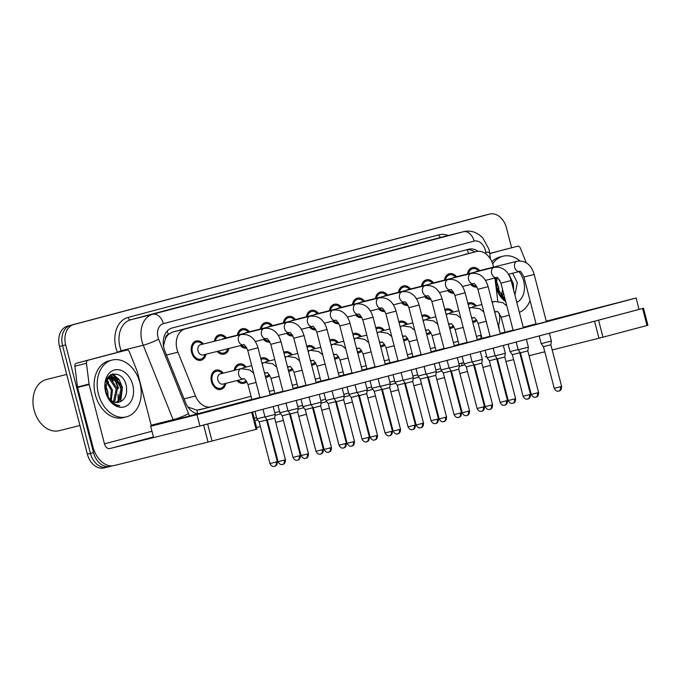 <?xml version="1.0" encoding="UTF-8"?>
<svg xmlns="http://www.w3.org/2000/svg" width="682" height="682" viewBox="0 0 682 682"><rect width="100%" height="100%" fill="white"/><g stroke="black" fill="none" stroke-linecap="round" stroke-linejoin="round"><path stroke-width="1.02" d="M453.931 326.542A9.957 7.306 -104.1 0 1 451.083 328.289A9.957 7.306 -104.1 0 1 449.753 328.451M430.922 332.654A9.957 7.306 -104.1 0 1 428.066 334.402A9.957 7.306 -104.1 0 1 426.736 334.564M407.904 338.775A9.957 7.306 -104.1 0 1 405.048 340.514A9.957 7.306 -104.1 0 1 403.718 340.676M384.887 344.887A9.957 7.306 -104.1 0 1 382.039 346.627A9.957 7.306 -104.1 0 1 380.709 346.788M361.869 351A9.957 7.306 -104.1 0 1 359.022 352.747A9.957 7.306 -104.1 0 1 357.692 352.909M338.86 357.112A9.957 7.306 -104.1 0 1 336.004 358.86A9.957 7.306 -104.1 0 1 334.674 359.022M315.843 363.225A9.957 7.306 -104.1 0 1 312.995 364.972A9.957 7.306 -104.1 0 1 311.665 365.134M292.825 369.346A9.957 7.306 -104.1 0 1 289.978 371.085A9.957 7.306 -104.1 0 1 288.648 371.247M269.816 375.458A9.957 7.306 -104.1 0 1 266.96 377.197A9.957 7.306 -104.1 0 1 265.63 377.359M246.799 381.57A9.957 7.306 -104.1 0 1 243.951 383.31A9.957 7.306 -104.1 0 1 237.038 380.565M225.81 383.378A9.957 7.306 -104.1 0 1 220.934 389.431A9.957 7.306 -104.1 0 1 211.454 381.647A9.957 7.306 -104.1 0 1 216.092 370.104A9.957 7.306 -104.1 0 1 223.244 373.148M476.948 320.429A9.957 7.306 -104.1 0 1 474.092 322.177A9.957 7.306 -104.1 0 1 472.762 322.339M454.033 293.072A9.957 7.306 -104.1 0 1 447.605 290.558M431.015 299.185A9.957 7.306 -104.1 0 1 424.588 296.67M408.007 305.297A9.957 7.306 -104.1 0 1 401.57 302.782M384.989 311.41A9.957 7.306 -104.1 0 1 378.561 308.895M361.972 317.522A9.957 7.306 -104.1 0 1 355.544 315.007M338.963 323.643A9.957 7.306 -104.1 0 1 332.526 321.128M315.945 329.756A9.957 7.306 -104.1 0 1 309.517 327.241M292.928 335.868A9.957 7.306 -104.1 0 1 286.5 333.353M269.919 341.98A9.957 7.306 -104.1 0 1 263.482 339.466M246.901 348.093A9.957 7.306 -104.1 0 1 240.473 345.578M228.913 348.476A9.957 7.306 -104.1 0 1 224.114 354.154A9.957 7.306 -104.1 0 1 217.2 351.409M205.973 354.222A9.957 7.306 -104.1 0 1 201.096 360.275A9.957 7.306 -104.1 0 1 191.616 352.492A9.957 7.306 -104.1 0 1 196.254 340.949A9.957 7.306 -104.1 0 1 203.406 343.992M477.05 286.952A9.957 7.306 -104.1 0 1 470.614 284.437M493.512 267.139A17.57 12.898 75.9 0 0 493.112 265.298A17.57 12.898 75.9 0 0 476.377 251.564A17.57 12.898 75.9 0 0 476.249 251.598L185.052 328.963A17.57 12.898 75.9 0 0 177.942 352.185L195.529 396.003A17.57 12.898 75.9 0 0 211.309 406.83A17.57 12.898 75.9 0 0 211.446 406.796L251.053 396.276M165.359 338.911A17.57 12.898 -104.1 0 1 168.514 334.376L168.292 334.436A5.857 4.297 75.9 0 0 165.359 338.911L163.51 346.021M188.138 407.376A17.57 2.199 -21.9 0 0 188.522 407.188L196.953 410.214L211.181 406.864M211.309 406.83L199.059 409.899M476.377 251.564L172.665 332.057L168.514 334.376M498.244 325.723A17.57 12.898 75.9 0 0 499.556 315.229L499.326 313.379M497.792 301.112L494.902 278.009M269.271 391.434L274.062 390.164M292.288 385.321L297.079 384.051M315.306 379.209L320.097 377.939M338.315 373.097L343.106 371.818M361.332 366.976L366.123 365.705M384.35 360.863L389.141 359.593M407.359 354.751L412.15 353.481M430.376 348.638L435.167 347.368M453.394 342.526L458.185 341.247M476.403 336.405L481.194 335.135M444.86 309.526A9.957 7.306 -104.1 0 1 446.241 308.963A9.957 7.306 -104.1 0 1 453.394 312.006M421.843 315.638A9.957 7.306 -104.1 0 1 423.232 315.084A9.957 7.306 -104.1 0 1 430.376 318.119M398.825 321.751A9.957 7.306 -104.1 0 1 400.215 321.196A9.957 7.306 -104.1 0 1 407.367 324.231M375.816 327.872A9.957 7.306 -104.1 0 1 377.197 327.309A9.957 7.306 -104.1 0 1 384.35 330.352M352.799 333.984A9.957 7.306 -104.1 0 1 354.18 333.421A9.957 7.306 -104.1 0 1 361.332 336.465M329.781 340.096A9.957 7.306 -104.1 0 1 331.171 339.534A9.957 7.306 -104.1 0 1 338.323 342.577M306.772 346.209A9.957 7.306 -104.1 0 1 308.153 345.655A9.957 7.306 -104.1 0 1 315.306 348.69M283.755 352.321A9.957 7.306 -104.1 0 1 285.136 351.767A9.957 7.306 -104.1 0 1 292.288 354.802M260.737 358.442A9.957 7.306 -104.1 0 1 262.127 357.88A9.957 7.306 -104.1 0 1 269.279 360.923M234.173 370.411A9.957 7.306 -104.1 0 1 239.109 363.992A9.957 7.306 -104.1 0 1 246.262 367.035M467.869 303.413A9.957 7.306 -104.1 0 1 469.259 302.851A9.957 7.306 -104.1 0 1 476.411 305.894M444.485 280.114A9.957 7.306 -104.1 0 1 449.421 273.695A9.957 7.306 -104.1 0 1 456.573 276.739M421.467 286.227A9.957 7.306 -104.1 0 1 426.403 279.808A9.957 7.306 -104.1 0 1 433.556 282.851M398.45 292.339A9.957 7.306 -104.1 0 1 403.386 285.928A9.957 7.306 -104.1 0 1 410.538 288.963M375.441 298.46A9.957 7.306 -104.1 0 1 380.377 292.041A9.957 7.306 -104.1 0 1 387.529 295.076M352.423 304.573A9.957 7.306 -104.1 0 1 357.359 298.153A9.957 7.306 -104.1 0 1 364.512 301.197M329.406 310.685A9.957 7.306 -104.1 0 1 334.342 304.266A9.957 7.306 -104.1 0 1 341.494 307.309M306.397 316.798A9.957 7.306 -104.1 0 1 311.333 310.378A9.957 7.306 -104.1 0 1 318.485 313.422M283.38 322.91A9.957 7.306 -104.1 0 1 288.315 316.499A9.957 7.306 -104.1 0 1 295.468 319.534M260.362 329.031A9.957 7.306 -104.1 0 1 265.298 322.612A9.957 7.306 -104.1 0 1 272.45 325.646M237.353 335.143A9.957 7.306 -104.1 0 1 242.289 328.724A9.957 7.306 -104.1 0 1 249.442 331.767M214.336 341.256A9.957 7.306 -104.1 0 1 219.272 334.836A9.957 7.306 -104.1 0 1 226.424 337.88M467.494 274.002A9.957 7.306 -104.1 0 1 472.43 267.583A9.957 7.306 -104.1 0 1 479.582 270.626M120.373 387.93A23.435 17.195 75.9 0 0 116.861 379.576M115.377 377.385A23.435 17.195 75.9 0 0 112.36 374.043M110.365 374.93A23.435 17.195 -104.1 0 1 112.061 376.72A23.435 17.195 -104.1 0 0 110.365 374.93M112.402 377.137A23.435 17.195 -104.1 0 1 118.063 388.51A23.435 17.195 -104.1 0 0 112.402 377.137M110.143 466.42L107.313 467.127A17.57 12.898 -104.1 0 1 107.185 467.161A17.57 12.898 -104.1 0 1 90.45 453.428L62.582 345.672A17.57 12.898 -104.1 0 1 70.647 325.348L486.488 214.873A17.57 12.898 -104.1 0 1 486.624 214.839A17.57 12.898 -104.1 0 1 486.752 214.804M107.048 467.196L104.227 467.903A17.57 12.898 -104.1 0 1 104.09 467.937A17.57 12.898 -104.1 0 1 87.364 454.195L59.496 346.447A17.57 12.898 -104.1 0 1 67.561 326.115L483.402 215.648A17.57 12.898 -104.1 0 1 483.529 215.614A17.57 12.898 -104.1 0 1 483.666 215.58M478.022 251.3A17.57 12.898 75.9 0 0 468.79 249.194A17.57 12.898 75.9 0 0 468.662 249.228L172.052 328.025A17.57 12.898 75.9 0 0 164.942 351.256L185.615 402.738A17.57 12.898 75.9 0 0 197.695 413.761M466.479 249.808A17.57 12.898 -104.1 0 1 474.774 251.965M113.144 373.864A23.435 17.195 -104.1 0 1 116.937 378.297A23.435 17.195 -104.1 0 0 113.144 373.864M112.163 465.883L110.399 466.352A17.57 12.898 -104.1 0 1 110.271 466.386A17.57 12.898 -104.1 0 1 93.536 452.652L65.668 344.896A17.57 12.898 -104.1 0 1 73.733 324.572L489.582 214.097A17.57 12.898 -104.1 0 1 489.71 214.063A17.57 12.898 -104.1 0 1 506.445 227.805L511.594 247.728M498.559 363.233L497.886 363.412M490.529 365.373L482.907 367.393M475.55 369.346L474.877 369.525M467.511 371.485L459.89 373.506M452.533 375.467L451.859 375.646M444.502 377.598L436.881 379.618M429.515 381.579L428.842 381.758M421.485 383.71L413.863 385.739M406.506 387.691L405.833 387.87M398.467 389.823L390.846 391.852M383.489 393.804L382.815 393.983M375.458 395.944L367.837 397.964M360.471 399.916L359.798 400.095M352.441 402.056L344.819 404.076M337.462 406.037L336.789 406.216M329.423 408.168L321.802 410.189M314.445 412.15L313.771 412.329M306.406 414.281L298.793 416.31M291.427 418.262L290.754 418.441M283.397 420.393L275.775 422.422M268.418 424.375L267.736 424.554M260.379 426.514L256.577 427.52M107.313 467.127A17.57 12.898 -104.1 0 1 107.185 467.161A17.57 12.898 -104.1 0 1 90.45 453.428L62.582 345.672A17.57 12.898 -104.1 0 1 70.647 325.348L486.488 214.873A17.57 12.898 -104.1 0 1 486.624 214.839L483.529 215.614M475.422 272.016A5.268 3.87 -104.1 0 1 476.658 271.359L517.127 261.223A5.268 3.87 -104.1 0 0 516.854 261.308A5.268 3.87 -104.1 0 0 514.663 267.327A5.268 3.87 -104.1 0 0 519.684 271.453C520.068 270.473 521.491 272.348 523.955 277.062L536.171 324.308L546.384 321.665L534.168 274.428L523.955 277.062M468.483 273.755A8.789 6.445 -104.1 0 1 472.72 268.717A8.789 6.445 -104.1 0 1 478.576 270.873M549.36 333.166L551.38 341.009L549.752 341.452L541.176 343.643L539.164 335.876M558.873 391.042A3.811 2.583 -104.9 0 0 558.899 391.033A3.811 2.583 -104.9 0 0 560.433 386.728L561.61 386.404L550.843 344.777L543.469 346.678L541.176 343.643M473.649 286.602L476.437 285.903A8.789 6.445 -104.1 0 1 471.697 284.172M472.183 307.335A5.268 3.87 -104.1 0 1 473.487 306.627L481.867 304.53M518.107 349.559L510.051 351.614L508.116 344.12M468.176 304.573A8.789 6.445 -104.1 0 1 469.54 303.993A8.789 6.445 -104.1 0 1 475.397 306.15M527.757 399.013A3.811 2.583 -104.9 0 0 527.783 399.004A3.811 2.583 -104.9 0 0 529.309 394.699L530.494 394.375L519.727 352.747L512.353 354.649L510.051 351.614M476.326 319.5A8.789 6.445 -104.1 0 1 473.811 321.034A8.789 6.445 -104.1 0 1 472.464 321.179M452.405 278.128A5.268 3.87 -104.1 0 1 453.649 277.472L494.109 267.335A5.268 3.87 -104.1 0 0 493.836 267.421A5.268 3.87 -104.1 0 0 491.654 273.448A5.268 3.87 -104.1 0 0 496.667 277.565C497.059 276.594 498.482 278.461 500.938 283.175L513.162 330.42L523.367 327.778L511.15 280.541L500.938 283.175M445.465 279.867A8.789 6.445 -104.1 0 1 449.702 274.837A8.789 6.445 -104.1 0 1 455.559 276.986M526.342 339.278L528.371 347.121L526.743 347.573L518.158 349.764L516.146 341.989M538.592 392.517C538.627 398.007 534.961 396.924 535.89 397.146A3.811 2.583 -104.9 0 0 535.89 397.146A3.811 2.583 -104.9 0 0 537.416 392.841L538.592 392.517L527.834 350.889L520.46 352.799L518.158 349.764M453.402 291.99A8.789 6.445 -104.1 0 1 448.688 290.285M429.387 284.249A5.268 3.87 -104.1 0 1 430.632 283.584L471.092 273.448A5.268 3.87 -104.1 0 0 470.819 273.533A5.268 3.87 -104.1 0 0 468.636 279.56A5.268 3.87 -104.1 0 0 473.658 283.678C474.041 282.706 475.465 284.573 477.929 289.296L490.145 336.533L500.349 333.899L488.133 286.653L477.929 289.296M422.448 285.98A8.789 6.445 -104.1 0 1 426.693 280.95A8.789 6.445 -104.1 0 1 432.55 283.107M503.325 345.39L505.353 353.233L503.725 353.685L495.149 355.876L493.137 348.101M515.583 398.629C515.609 404.119 511.943 403.036 512.873 403.267A3.811 2.583 -104.9 0 0 512.873 403.267A3.811 2.583 -104.9 0 0 514.407 398.953L515.583 398.629L504.816 357.001L497.442 358.911L495.149 355.876M427.623 298.827L430.402 298.136A8.789 6.445 -104.1 0 1 425.67 296.397M406.378 290.362A5.268 3.87 -104.1 0 1 407.614 289.697L448.083 279.56A5.268 3.87 -104.1 0 0 447.81 279.646A5.268 3.87 -104.1 0 0 445.619 285.673A5.268 3.87 -104.1 0 0 450.64 289.79C451.024 288.818 452.447 290.694 454.911 295.408L467.127 342.645L477.34 340.011L465.124 292.766L454.911 295.408M399.439 292.101A8.789 6.445 -104.1 0 1 403.676 287.062A8.789 6.445 -104.1 0 1 409.532 289.219M480.307 351.511L482.336 359.346L480.708 359.798L472.132 361.989L470.12 354.214M492.566 404.741C492.592 410.232 488.926 409.157 489.855 409.379A3.811 2.583 -104.9 0 0 489.855 409.379A3.811 2.583 -104.9 0 0 491.39 405.065L492.566 404.741L481.799 363.114L474.425 365.023L472.132 361.989M407.367 304.215A8.789 6.445 -104.1 0 1 402.653 302.51M383.361 296.474A5.268 3.87 -104.1 0 1 384.605 295.809L425.065 285.681A5.268 3.87 -104.1 0 0 424.792 285.758A5.268 3.87 -104.1 0 0 422.61 291.785A5.268 3.87 -104.1 0 0 427.623 295.903C428.015 294.931 429.438 296.806 431.894 301.521L444.11 348.766L454.323 346.124L442.107 298.878L431.894 301.521M376.421 298.213A8.789 6.445 -104.1 0 1 380.658 293.175A8.789 6.445 -104.1 0 1 386.515 295.332M457.298 357.624L459.327 365.458L457.69 365.91L449.114 368.101L447.102 360.326M469.548 410.862C469.583 416.352 465.917 415.27 466.846 415.491A3.811 2.583 -104.9 0 0 466.846 415.491A3.811 2.583 -104.9 0 0 468.372 411.186L469.548 410.862L458.79 369.235L451.416 371.136L449.114 368.101M384.358 310.327A8.789 6.445 -104.1 0 1 379.635 308.622M449.165 313.456A5.268 3.87 -104.1 0 1 450.47 312.74L458.85 310.642M495.098 355.68L487.042 357.726L485.098 350.233M445.158 310.685A8.789 6.445 -104.1 0 1 446.531 310.105A8.789 6.445 -104.1 0 1 452.388 312.262M504.74 405.125A3.811 2.583 -104.9 0 0 504.765 405.117A3.811 2.583 -104.9 0 0 506.3 400.811L507.476 400.487L496.709 358.86L489.335 360.761L487.042 357.726M453.308 325.621A8.789 6.445 -104.1 0 1 450.793 327.147A8.789 6.445 -104.1 0 1 449.455 327.292M426.156 319.568A5.268 3.87 -104.1 0 1 427.452 318.852L435.832 316.755M472.08 361.792L464.024 363.847L462.089 356.354M422.141 316.798A8.789 6.445 -104.1 0 1 423.513 316.218A8.789 6.445 -104.1 0 1 429.37 318.375M484.459 406.6C484.484 412.09 480.819 411.007 481.748 411.229A3.811 2.583 -104.9 0 0 481.748 411.229A3.811 2.583 -104.9 0 0 483.282 406.924L484.459 406.6L473.692 364.972L466.326 366.882L464.024 363.847M430.291 331.733A8.789 6.445 -104.1 0 1 427.785 333.268A8.789 6.445 -104.1 0 1 426.438 333.404M403.139 325.681A5.268 3.87 -104.1 0 1 404.443 324.964L412.823 322.867M449.063 367.905L441.007 369.959L439.072 362.466M399.132 322.91A8.789 6.445 -104.1 0 1 400.496 322.33A8.789 6.445 -104.1 0 1 406.353 324.487M461.441 412.712C461.475 418.202 457.81 417.12 458.739 417.35A3.811 2.583 -104.9 0 0 458.739 417.35A3.811 2.583 -104.9 0 0 460.265 413.036L461.441 412.712L450.683 371.085L443.309 372.994L441.007 369.959M407.273 337.846A8.789 6.445 -104.1 0 1 404.767 339.38A8.789 6.445 -104.1 0 1 403.42 339.517M489.753 253.627L506.07 249.118A2.933 2.148 -104.1 0 1 506.095 249.109A2.933 2.148 -104.1 0 1 506.112 249.101M489.736 253.457L517.672 246.211A2.933 2.148 75.9 0 0 517.655 246.211M497.238 360.906A23.435 15.916 -104.9 0 0 498.039 361.23M643.501 308.23L647.9 325.246L646.996 325.493L642.597 308.486L643.501 308.23L199.928 425.994L153.595 437.597L150.662 426.259L196.996 414.656L636.101 298L546.248 321.162M602.956 337.198L598.949 338.229L594.551 321.213L598.557 320.182L602.956 337.198L646.996 325.493M505.984 361.511L513.631 359.593M521.014 357.743L521.696 357.581M529.079 355.731L544.79 351.793M552.181 349.943L598.949 338.229M598.557 320.182L642.597 308.486M594.551 321.213L590.842 322.143M526.274 262.877L520.306 248.009A2.933 2.148 75.9 0 0 517.672 246.211M87.893 360.386A2.933 2.148 75.9 0 0 86.452 363.267L89.052 384.06A2.933 2.148 75.9 0 0 89.146 384.554L77.569 387.461A2.933 2.148 -104.1 0 1 77.467 386.958L74.867 366.174A2.933 2.148 -104.1 0 1 76.307 363.284L115.156 352.961A2.933 2.148 -104.1 0 1 115.173 352.961A2.933 2.148 -104.1 0 1 115.198 352.952M76.307 363.284L126.758 350.062A2.933 2.148 75.9 0 0 126.733 350.062M77.569 387.461L92.905 446.761A23.435 15.916 -104.9 0 0 114.209 465.576L208.036 442.081L203.637 425.065L109.811 448.56A5.857 3.981 75.1 0 1 104.482 443.854L89.146 384.554M252.579 412.081L256.978 429.097L256.074 429.345L251.675 412.329L252.579 412.081L248.12 413.19M203.637 425.065L207.643 424.034L212.042 441.041L256.074 429.345M212.042 441.041L208.036 442.081M207.643 424.034L251.675 412.329M151.387 426.062L137.338 371.758A2.933 2.148 75.9 0 0 137.184 371.272L129.384 351.861A2.933 2.148 75.9 0 0 126.758 350.062M492.677 263.823A29.292 21.492 -104.1 0 1 503.009 256.21A29.292 21.492 -104.1 0 1 519.897 260.899M491.884 261.743A29.292 21.492 -104.1 0 1 499.915 256.986L503.009 256.21M513.444 289.415L513.256 283.695L509.258 275.673M501.406 295.937L502.557 289.441M502.182 296.602L503.461 292.919M497.647 290.43L496.112 283.865M498.781 292.689L498.551 287.386L496.129 281.334M511.969 283.712L511.602 282.288M504.799 298.094A13.239 9.719 -104.1 0 1 496.871 288.085A13.239 9.719 -104.1 0 1 496.632 287.054L497.016 277.617M500.008 280.728L497.826 278.043M514.91 295.067L517.34 282.663L512.617 273.218M518.959 271.632A19.105 14.015 -104.1 0 1 523.665 281.027A19.105 14.015 -104.1 0 1 516.803 302.407M505.677 301.495A19.105 14.015 -104.1 0 1 496.573 288.222A19.105 14.015 -104.1 0 1 496.129 277.702M496.718 277.557L496.692 288.171L500.989 296.755L505.413 300.481M505.26 299.884L496.632 287.054M530.05 300.634A29.292 21.492 -104.1 0 1 519.377 312.339M499.122 293.234L498.644 287.318L496.189 280.779M513.751 290.6L513.358 283.627L508.849 274.164M98.43 393.991A29.292 21.492 -104.1 0 1 112.087 360.062A29.292 21.492 -104.1 0 1 139.972 382.96A29.292 21.492 -104.1 0 1 126.315 416.89A29.292 21.492 -104.1 0 1 98.43 393.991M126.315 416.89L123.229 417.665A29.292 21.492 -104.1 0 1 95.344 394.767A29.292 21.492 -104.1 0 1 109.001 360.838L112.087 360.062M110.024 375.151A26.359 19.343 -104.1 0 1 111.371 376.805M111.541 377.027A26.359 19.343 -104.1 0 1 113.05 379.269M79.939 425.483L59.198 430.683A26.359 19.343 -104.1 0 1 34.1 410.078A26.359 19.343 -104.1 0 1 46.393 379.533L66.734 374.444M116.136 402.474L118.472 400.411L121.115 387.853L114.363 377.794L110.339 377.078M116.767 402.508L119.7 400.104L122.342 387.547L115.59 377.487L110.944 376.89L107.014 379.78L105.719 390.905A13.239 9.719 -104.1 0 0 105.949 391.937A13.239 9.719 -104.1 0 0 117.986 402.406C124.618 400.718 127.432 395.415 126.426 386.515C122.862 366.277 99.862 372.935 105.77 392.022L110.075 400.607C112.973 403.974 116.221 405.705 119.802 405.816C112.922 404.264 108.302 399.643 105.94 391.945L105.719 390.905M113.459 401.766L116.213 389.081L109.461 379.022L108.097 378.501M114.15 402.039L114.798 401.331L117.432 388.774L110.689 378.715L108.626 378.041M110.484 399.788L111.302 390.309L106.179 381.272M111.268 400.453L112.53 390.002L106.622 380.411M106.733 394.281L105.19 387.717M107.867 396.54L107.628 391.229L105.207 385.185M110.944 376.89L106.852 378.825M107.961 377.956L107.372 377.947M132.751 384.878A19.105 14.015 -104.1 0 1 123.988 406.966A19.105 14.015 -104.1 0 1 105.659 392.073A19.105 14.015 -104.1 0 1 114.423 369.985A19.105 14.015 -104.1 0 1 132.751 384.878M118.029 394.29A26.359 19.343 -104.1 0 1 117.995 400.948M117.892 401.809A26.359 19.343 -104.1 0 1 117.798 402.44M108.634 382.082L106.904 379.951M113.536 380.854L110.092 377.18M110.024 377.12L108.719 376.251M118.438 379.627L111.874 374.196M108.199 397.077L107.722 391.161L105.267 384.631M120.654 401.681L122.436 387.478L119.043 379.456L112.428 374.026M259.927 397.418L253.516 399.081M282.945 391.306L276.534 392.968M305.962 385.194L299.551 386.856M328.971 379.081L322.56 380.735M351.989 372.96L345.578 374.623M268.572 395.483L270.208 395.031L257.984 347.794L247.779 350.437L259.995 397.674L268.572 395.483M291.589 389.371L293.217 388.919L281.001 341.682L270.797 344.316L283.013 391.562L291.589 389.371M314.607 383.258L316.235 382.807L304.019 335.57L293.806 338.204L306.022 385.449L314.607 383.258M337.616 377.146L339.252 376.694L327.028 329.449L316.823 332.091L329.039 379.337L337.616 377.146M360.633 371.025L362.261 370.582L350.045 323.336L339.841 325.979L352.057 373.216L360.633 371.025M375.006 366.848L368.595 368.51M398.015 360.735L391.604 362.398M421.033 354.623L414.622 356.285M383.651 364.913L385.279 364.461L373.063 317.224L362.85 319.867L375.066 367.104L383.651 364.913M406.66 358.8L408.296 358.348L396.072 311.111L385.867 313.746L398.083 360.991L406.66 358.8M444.05 348.511L437.639 350.164M467.059 342.39L460.648 344.052M490.077 336.277L483.666 337.94M429.677 352.688L431.305 352.236L419.089 304.999L408.885 307.633L421.101 354.879L429.677 352.688M513.094 330.165L506.683 331.827M210.278 410.956L179.775 418.748L210.278 410.956M601.2 307.105L570.689 314.896L601.2 307.105M279.074 376.336L271.018 378.391L274.906 393.42L282.962 391.366M325.101 364.111L317.045 366.157L320.932 381.187L328.988 379.132M261.624 397.222L259.995 397.674M307.659 384.998L306.022 385.449M353.685 372.773L352.057 373.216M394.145 345.765L386.089 347.82L389.976 362.85L398.032 360.795M376.703 366.652L375.066 367.104M440.18 333.541L432.124 335.587L436.011 350.616L444.067 348.57M486.206 321.307L478.15 323.362L482.038 338.391L490.094 336.337M468.756 342.202L467.127 342.645M514.791 329.969L513.162 330.42M509.224 315.195L501.168 317.249L505.055 332.279L513.111 330.224M536.061 323.873L523.239 327.275M505.012 332.117L500.221 333.387M481.995 338.229L477.204 339.508M458.986 344.35L454.195 345.621M435.969 350.463L431.177 351.733M412.951 356.575L408.16 357.845M389.942 362.688L385.151 363.958M366.925 368.8L362.133 370.079M343.907 374.921L339.116 376.191M320.89 381.033L316.107 382.304M297.881 387.146L293.09 388.416M274.863 393.258L270.072 394.528M251.846 399.371L150.662 426.259M537.8 323.856L536.171 324.308M422.729 354.427L421.101 354.879M491.773 336.081L490.145 336.533M445.747 348.314L444.11 348.766M463.189 327.42L455.133 329.474L459.02 344.504L467.076 342.449M399.712 360.539L398.083 360.991M417.162 339.653L409.106 341.699L412.994 356.729L421.05 354.683M371.136 351.878L363.08 353.932L366.967 368.962L375.015 366.907M330.668 378.885L329.039 379.337M284.641 391.11L283.013 391.562M348.118 357.99L340.062 360.045L343.95 375.074L352.006 373.02M302.092 370.224L294.036 372.27L297.923 387.299L305.971 385.253M256.057 382.449L248.001 384.503L251.888 399.533L259.944 397.478M636.101 298L639.034 309.338M196.996 414.656L199.928 425.994M360.343 302.586A5.268 3.87 -104.1 0 1 361.588 301.93L402.048 291.794A5.268 3.87 -104.1 0 0 401.775 291.879A5.268 3.87 -104.1 0 0 399.592 297.898A5.268 3.87 -104.1 0 0 404.614 302.024C404.997 301.043 406.421 302.919 408.885 307.633M353.404 304.325A8.789 6.445 -104.1 0 1 357.641 299.287A8.789 6.445 -104.1 0 1 363.506 301.444M434.281 363.736L436.31 371.579L434.681 372.022L426.097 374.213L424.093 366.447M446.539 416.975C446.565 422.465 442.899 421.382 443.829 421.604A3.811 2.583 -104.9 0 0 443.829 421.604A3.811 2.583 -104.9 0 0 445.363 417.299L446.539 416.975L435.772 375.347L428.398 377.248L426.097 374.213M361.341 316.448A8.789 6.445 -104.1 0 1 356.626 314.743M337.326 308.699A5.268 3.87 -104.1 0 1 338.57 308.042L379.039 297.906A5.268 3.87 -104.1 0 0 378.766 297.991A5.268 3.87 -104.1 0 0 376.575 304.01A5.268 3.87 -104.1 0 0 381.596 308.136C381.98 307.164 383.403 309.031 385.867 313.746M330.395 310.438A8.789 6.445 -104.1 0 1 334.632 305.4A8.789 6.445 -104.1 0 1 340.488 307.556M411.263 369.849L413.292 377.692L411.664 378.143L403.088 380.326L401.076 372.56M420.785 427.725A3.811 2.583 -104.9 0 0 420.811 427.716A3.811 2.583 -104.9 0 0 422.346 423.411L423.522 423.087L412.755 381.46L405.381 383.369L403.088 380.326M338.323 322.56A8.789 6.445 -104.1 0 1 333.609 320.855M314.317 314.811A5.268 3.87 -104.1 0 1 315.561 314.155L356.021 304.019A5.268 3.87 -104.1 0 0 355.748 304.104A5.268 3.87 -104.1 0 0 353.566 310.131A5.268 3.87 -104.1 0 0 358.579 314.249C358.971 313.277 360.386 315.144 362.85 319.867M307.377 316.55A8.789 6.445 -104.1 0 1 311.614 311.521A8.789 6.445 -104.1 0 1 317.471 313.677M388.254 375.961L390.283 383.804L388.646 384.256L380.07 386.447L378.058 378.672M397.777 433.837A3.811 2.583 -104.9 0 0 397.802 433.837A3.811 2.583 -104.9 0 0 399.328 429.524L400.505 429.2L389.746 387.572L382.372 389.482L380.07 386.447M315.306 328.673A8.789 6.445 -104.1 0 1 310.591 326.968M380.121 331.793A5.268 3.87 -104.1 0 1 381.426 331.085L389.806 328.98M426.054 374.017L417.998 376.072L416.054 368.578M376.114 329.031A8.789 6.445 -104.1 0 1 377.487 328.443A8.789 6.445 -104.1 0 1 383.344 330.6M438.432 418.825C438.458 424.315 434.792 423.241 435.721 423.462A3.811 2.583 -104.9 0 0 435.721 423.462A3.811 2.583 -104.9 0 0 437.256 419.149L438.432 418.825L427.665 377.197L420.291 379.107L417.998 376.072M384.264 343.958A8.789 6.445 -104.1 0 1 381.75 345.493A8.789 6.445 -104.1 0 1 380.411 345.629M357.112 337.905A5.268 3.87 -104.1 0 1 358.408 337.198L366.788 335.101M403.036 380.13L394.98 382.184L393.045 374.691M353.097 335.143A8.789 6.445 -104.1 0 1 354.47 334.564A8.789 6.445 -104.1 0 1 360.326 336.712M415.415 424.937C415.44 430.427 411.775 429.353 412.704 429.575A3.811 2.583 -104.9 0 0 412.704 429.575A3.811 2.583 -104.9 0 0 414.238 425.27L415.415 424.937L404.648 383.318L397.274 385.219L394.98 382.184M361.247 350.071A8.789 6.445 -104.1 0 1 358.741 351.605A8.789 6.445 -104.1 0 1 357.394 351.75M334.095 344.026A5.268 3.87 -104.1 0 1 335.399 343.31L343.779 341.213M380.019 386.251L371.963 388.297L370.028 380.803M330.088 341.256A8.789 6.445 -104.1 0 1 331.452 340.676A8.789 6.445 -104.1 0 1 337.309 342.833M389.669 435.696A3.811 2.583 -104.9 0 0 389.695 435.687A3.811 2.583 -104.9 0 0 391.221 431.382L392.397 431.058L381.639 389.431L374.265 391.332L371.963 388.297M338.229 356.192A8.789 6.445 -104.1 0 1 335.723 357.718A8.789 6.445 -104.1 0 1 334.376 357.862M291.299 320.932A5.268 3.87 -104.1 0 1 292.544 320.267L333.004 310.131A5.268 3.87 -104.1 0 0 332.731 310.216A5.268 3.87 -104.1 0 0 330.548 316.243A5.268 3.87 -104.1 0 0 335.57 320.361C335.953 319.389 337.377 321.265 339.841 325.979M284.36 322.671A8.789 6.445 -104.1 0 1 288.597 317.633A8.789 6.445 -104.1 0 1 294.462 319.79M365.237 382.082L367.266 389.916L365.637 390.368L357.053 392.559L355.049 384.784M374.759 439.958A3.811 2.583 -104.9 0 0 374.785 439.95A3.811 2.583 -104.9 0 0 376.319 435.636L377.496 435.312L366.728 393.685L359.354 395.594L357.053 392.559M292.297 334.785A8.789 6.445 -104.1 0 1 287.582 333.08M268.282 327.045A5.268 3.87 -104.1 0 1 269.526 326.38L309.995 316.252A5.268 3.87 -104.1 0 0 309.722 316.329A5.268 3.87 -104.1 0 0 307.531 322.356A5.268 3.87 -104.1 0 0 312.552 326.473C312.936 325.502 314.359 327.377 316.823 332.091M261.342 328.784A8.789 6.445 -104.1 0 1 265.588 323.745A8.789 6.445 -104.1 0 1 271.445 325.902M342.219 388.194L344.248 396.029L342.62 396.481L334.044 398.672L332.032 390.897M351.742 446.071A3.811 2.583 -104.9 0 0 351.767 446.062A3.811 2.583 -104.9 0 0 353.302 441.757L354.478 441.424L343.711 399.805L336.337 401.707L334.044 398.672M269.279 340.898A8.789 6.445 -104.1 0 1 264.565 339.193M245.273 333.157A5.268 3.87 -104.1 0 1 246.517 332.492L286.977 322.364A5.268 3.87 -104.1 0 0 286.704 322.441A5.268 3.87 -104.1 0 0 284.522 328.468A5.268 3.87 -104.1 0 0 289.535 332.594C289.918 331.614 291.342 333.489 293.806 338.204M238.333 334.896A8.789 6.445 -104.1 0 1 242.57 329.858A8.789 6.445 -104.1 0 1 248.427 332.015M319.21 394.307L321.239 402.15L319.602 402.593L311.026 404.784L309.014 397.018M328.733 452.183A3.811 2.583 -104.9 0 0 328.758 452.175A3.811 2.583 -104.9 0 0 330.284 447.869L331.461 447.545L320.693 405.918L313.328 407.819L311.026 404.784M246.262 347.01A8.789 6.445 -104.1 0 1 241.547 345.314M222.255 339.269A5.268 3.87 -104.1 0 1 223.5 338.613L263.96 328.477A5.268 3.87 -104.1 0 0 263.687 328.562A5.268 3.87 -104.1 0 0 261.504 334.581A5.268 3.87 -104.1 0 0 266.526 338.707C266.909 337.735 268.333 339.602 270.797 344.316M215.316 341.009A8.789 6.445 -104.1 0 1 219.553 335.97A8.789 6.445 -104.1 0 1 225.41 338.127M296.193 400.419L298.222 408.262L296.593 408.714L288.009 410.896L286.005 403.13M305.715 458.295A3.811 2.583 -104.9 0 0 305.741 458.287A3.811 2.583 -104.9 0 0 307.275 453.982L308.452 453.658L297.684 412.03L290.31 413.94L288.009 410.896M227.865 348.741A8.789 6.445 -104.1 0 1 223.824 353.02A8.789 6.445 -104.1 0 1 218.24 351.145M243.508 344.819L203.048 354.955A5.268 3.87 -104.1 0 1 198.027 350.829A5.268 3.87 -104.1 0 1 200.482 344.725L240.951 334.589A5.268 3.87 -104.1 0 0 240.678 334.674A5.268 3.87 -104.1 0 0 238.487 340.702A5.268 3.87 -104.1 0 0 243.508 344.819C243.892 343.847 245.315 345.714 247.779 350.437M204.958 354.47A8.789 6.445 -104.1 0 1 200.815 359.133A8.789 6.445 -104.1 0 1 192.443 352.27A8.789 6.445 -104.1 0 1 196.544 342.091A8.789 6.445 -104.1 0 1 202.401 344.248M273.175 406.532L275.204 414.375L273.576 414.827L265 417.017L262.988 409.243M282.698 464.408A3.811 2.583 -104.9 0 0 282.723 464.408A3.811 2.583 -104.9 0 0 284.258 460.094L285.434 459.77L274.667 418.143L267.293 420.052L265 417.017M311.077 350.139A5.268 3.87 -104.1 0 1 312.382 349.423L320.762 347.326M357.001 392.363L348.954 394.409L347.01 386.916M307.07 347.368A8.789 6.445 -104.1 0 1 308.443 346.788A8.789 6.445 -104.1 0 1 314.3 348.945M369.388 437.171C369.414 442.661 365.748 441.578 366.677 441.8A3.811 2.583 -104.9 0 0 366.677 441.8A3.811 2.583 -104.9 0 0 368.212 437.494L369.388 437.171L358.621 395.543L351.247 397.453L348.954 394.409M315.22 362.304A8.789 6.445 -104.1 0 1 312.706 363.838A8.789 6.445 -104.1 0 1 311.367 363.975M288.068 356.251A5.268 3.87 -104.1 0 1 289.364 355.535L297.744 353.438M333.992 398.476L325.936 400.53L324.001 393.037M284.053 353.481A8.789 6.445 -104.1 0 1 285.426 352.901A8.789 6.445 -104.1 0 1 291.282 355.058M346.371 443.283C346.396 448.773 342.731 447.69 343.66 447.921A3.811 2.583 -104.9 0 0 343.66 447.921A3.811 2.583 -104.9 0 0 345.194 443.607L346.371 443.283L335.604 401.655L328.23 403.565L325.936 400.53M292.203 368.416A8.789 6.445 -104.1 0 1 289.697 369.951A8.789 6.445 -104.1 0 1 288.35 370.087M265.051 362.364A5.268 3.87 -104.1 0 1 266.355 361.648L274.735 359.55M310.975 404.588L302.919 406.643L300.984 399.149M261.036 359.602A8.789 6.445 -104.1 0 1 262.408 359.013A8.789 6.445 -104.1 0 1 268.265 361.17M320.625 454.033A3.811 2.583 -104.9 0 0 320.651 454.033A3.811 2.583 -104.9 0 0 322.177 449.719L323.353 449.395L312.595 407.768L305.221 409.677L302.919 406.643M269.185 374.529A8.789 6.445 -104.1 0 1 266.679 376.063A8.789 6.445 -104.1 0 1 265.332 376.2M242.033 368.476A5.268 3.87 -104.1 0 1 243.338 367.769L251.718 365.663M287.957 410.7L279.91 412.755L277.966 405.261M235.154 370.164A8.789 6.445 -104.1 0 1 239.391 365.126A8.789 6.445 -104.1 0 1 245.256 367.283M297.608 460.154A3.811 2.583 -104.9 0 0 297.633 460.145A3.811 2.583 -104.9 0 0 299.168 455.84L300.344 455.508L289.577 413.889L282.203 415.79L279.91 412.755M246.176 380.641A8.789 6.445 -104.1 0 1 243.662 382.176A8.789 6.445 -104.1 0 1 238.078 380.3M243.73 378.885L222.886 384.111A5.268 3.87 -104.1 0 1 217.865 379.985A5.268 3.87 -104.1 0 1 220.32 373.881L241.172 368.655A5.268 3.87 -104.1 0 0 240.899 368.74A5.268 3.87 -104.1 0 0 238.717 374.768A5.268 3.87 -104.1 0 0 243.73 378.885C244.113 377.913 245.537 379.78 248.001 384.503M264.948 416.821L256.892 418.867L254.957 411.374M224.796 383.625A8.789 6.445 -104.1 0 1 220.653 388.288A8.789 6.445 -104.1 0 1 212.281 381.426A8.789 6.445 -104.1 0 1 216.382 371.247A8.789 6.445 -104.1 0 1 222.238 373.404M274.59 466.266A3.811 2.583 -104.9 0 0 274.616 466.258A3.811 2.583 -104.9 0 0 276.15 461.953L277.327 461.629L266.56 420.001L259.186 421.902L256.892 418.867M163.254 343.54A17.57 2.199 -21.9 0 0 164.004 343.174M468.585 253.516A17.57 11.944 -104.9 0 0 467.085 249.731M481.074 338.477A17.57 11.944 -104.9 0 0 480.639 335.288M197.473 413.727A17.57 11.944 -104.9 0 0 196.953 410.214M168.292 334.436A17.57 11.944 -104.9 0 0 167.167 331.051M463.871 254.701L476.249 251.598M184.063 398.876L195.529 396.003M166.468 355.058L177.942 352.185M172.665 332.057L185.052 328.963M67.561 326.115L73.733 324.572M59.496 346.447L65.668 344.896M483.402 215.648L489.582 214.097M87.364 454.195L93.536 452.652M485.951 253.926L485.737 252.255A11.713 8.593 75.9 0 0 485.354 250.251A11.713 8.593 75.9 0 0 474.109 241.113L163.373 323.669A11.713 8.593 75.9 0 0 157.994 337.215A11.713 8.593 75.9 0 0 158.633 339.15L188.539 413.633A11.713 8.593 75.9 0 0 189.673 415.892M173.356 420.223A23.435 17.195 -104.1 0 1 173.143 419.711L143.237 345.228A23.435 17.195 -104.1 0 1 141.967 341.358A23.435 17.195 -104.1 0 1 152.717 314.257L463.462 231.71A23.435 17.195 -104.1 0 1 463.632 231.658L441.621 237.174A23.435 17.195 75.9 0 0 441.45 237.217L130.714 319.773A23.435 17.195 75.9 0 0 119.955 346.865A23.435 17.195 75.9 0 0 121.234 350.744L121.49 351.375M117.432 352.389L117.381 352.262A26.359 19.343 -104.1 0 1 128.046 317.42L438.79 234.864A2.933 1.986 -104.9 0 0 441.45 237.217L463.462 231.71A11.713 7.962 75.1 0 1 474.109 241.113M117.381 352.262L121.234 350.744L143.237 345.228A11.713 1.466 -21.9 0 0 158.633 339.15M438.79 234.864A26.359 19.343 -104.1 0 1 448.287 235.503M464.655 364.674A26.359 19.343 -104.1 0 1 461.97 365.68L459.191 366.422M441.825 371.034L436.173 372.534M418.808 377.146L413.156 378.646M395.799 383.267L390.147 384.767M372.781 389.379L367.129 390.88M349.764 395.492L344.112 396.992M326.755 401.604L321.094 403.105M303.737 407.717L298.085 409.217M280.72 413.829L275.068 415.338M257.711 419.95L254.812 420.717M163.373 323.669A11.713 7.962 75.1 0 0 152.717 314.257L130.714 319.773A2.933 1.986 -104.9 0 1 128.046 317.42M188.539 413.633A11.713 1.466 -21.9 0 1 173.143 419.711L151.165 425.218M151.216 425.406A23.435 17.195 75.9 0 0 151.481 426.037M463.692 362.56L458.901 363.83L463.692 362.56M440.674 368.672L435.892 369.942L440.674 368.672M417.665 374.785L412.874 376.063L417.665 374.785M394.648 380.906L389.857 382.176L394.648 380.906M371.63 387.018L366.839 388.288L371.63 387.018M348.621 393.13L343.83 394.401L348.621 393.13M325.604 399.243L320.813 400.513L325.604 399.243M302.586 405.355L297.795 406.634L302.586 405.355M279.577 411.476L274.786 412.746L279.577 411.476M256.56 417.589L254.173 418.219L256.56 417.589M462.353 362.918A2.933 1.986 -104.9 0 0 461.97 365.68M486.658 356.243A11.713 7.962 75.1 0 1 485.252 356.831L486.692 356.388M485.737 252.255A11.713 1.304 -7.1 0 1 489.642 252.732L490.418 258.947M560.433 386.728L554.236 388.305L543.469 346.678M492.353 302.961A5.268 3.87 -104.1 0 1 494.066 301.487A5.268 3.87 -104.1 0 1 494.331 301.401L502.745 302.629L506.82 305.911M529.309 394.699L523.12 396.276L512.353 354.649M501.168 317.249C498.704 312.527 497.28 310.66 496.897 311.631A5.268 3.87 -104.1 0 1 494.493 311.239M537.416 392.841L531.227 394.426L520.46 352.799M514.407 398.953L508.209 400.539L497.442 358.911M491.39 405.065L485.192 406.651L474.425 365.023M468.372 411.186L462.183 412.763L451.416 371.136M469.335 309.082A5.268 3.87 -104.1 0 1 471.049 307.599A5.268 3.87 -104.1 0 1 471.322 307.514L479.727 308.741L483.802 312.024M506.3 400.811L500.102 402.389L489.335 360.761M478.15 323.362C475.686 318.647 474.263 316.772 473.879 317.744A5.268 3.87 -104.1 0 1 471.475 317.352M446.326 315.195A5.268 3.87 -104.1 0 1 448.031 313.711A5.268 3.87 -104.1 0 1 448.304 313.635L456.718 314.854L460.793 318.136M483.282 406.924L477.085 408.509L466.326 366.882M455.133 329.474C452.678 324.76 451.254 322.884 450.862 323.856A5.268 3.87 -104.1 0 1 448.466 323.464M423.309 321.307A5.268 3.87 -104.1 0 1 425.014 319.832A5.268 3.87 -104.1 0 1 425.287 319.747L433.701 320.966L437.776 324.248M460.265 413.036L454.076 414.622L443.309 372.994M432.124 335.587C429.66 330.872 428.236 328.997 427.853 329.977A5.268 3.87 -104.1 0 1 425.449 329.577M109.811 448.56L153.433 436.974M104.482 443.854L151.95 431.246M77.467 386.958L89.052 384.06M86.452 363.267L74.867 366.174M110.663 374.75A23.435 17.195 -104.1 0 1 112.521 376.711M112.973 377.265A23.435 17.195 -104.1 0 1 118.446 388.416M445.363 417.299L439.165 418.876L428.398 377.248M422.346 423.411L416.148 424.997L405.381 383.369M399.328 429.524L393.13 431.109L382.372 389.482M400.291 327.42A5.268 3.87 -104.1 0 1 402.005 325.945A5.268 3.87 -104.1 0 1 402.278 325.86L410.683 327.079L414.758 330.361M437.256 419.149L431.058 420.734L420.291 379.107M409.106 341.699C406.643 336.985 405.219 335.118 404.835 336.09A5.268 3.87 -104.1 0 1 402.431 335.689M377.282 333.532A5.268 3.87 -104.1 0 1 378.987 332.057A5.268 3.87 -104.1 0 1 379.26 331.972L387.674 333.2L391.741 336.482M414.238 425.27L408.041 426.847L397.274 385.219M386.089 347.82C383.625 343.097 382.21 341.23 381.818 342.202A5.268 3.87 -104.1 0 1 379.422 341.81M354.265 339.653A5.268 3.87 -104.1 0 1 355.97 338.17A5.268 3.87 -104.1 0 1 356.243 338.084L364.657 339.312L368.732 342.594M391.221 431.382L385.032 432.959L374.265 391.332M363.08 353.932C360.616 349.218 359.192 347.343 358.809 348.314A5.268 3.87 -104.1 0 1 356.405 347.922M376.319 435.636L370.121 437.222L359.354 395.594M353.302 441.757L347.104 443.334L336.337 401.707M330.284 447.869L324.086 449.447L313.328 407.819M307.275 453.982L301.077 455.567L290.31 413.94M284.258 460.094L278.06 461.68L267.293 420.052M331.247 345.765A5.268 3.87 -104.1 0 1 332.961 344.282A5.268 3.87 -104.1 0 1 333.234 344.205L341.639 345.424L345.714 348.707M368.212 437.494L362.014 439.08L351.247 397.453M340.062 360.045C337.599 355.331 336.175 353.455 335.791 354.427A5.268 3.87 -104.1 0 1 333.387 354.035M308.238 351.878A5.268 3.87 -104.1 0 1 309.943 350.403A5.268 3.87 -104.1 0 1 310.216 350.318L318.63 351.537L322.697 354.819M345.194 443.607L338.997 445.193L328.23 403.565M317.045 366.157C314.581 361.443 313.166 359.567 312.774 360.548A5.268 3.87 -104.1 0 1 310.37 360.147M285.221 357.99A5.268 3.87 -104.1 0 1 286.926 356.516A5.268 3.87 -104.1 0 1 287.199 356.43L295.613 357.649L299.688 360.931M322.177 449.719L315.988 451.305L305.221 409.677M294.036 372.27C291.572 367.555 290.148 365.688 289.765 366.66A5.268 3.87 -104.1 0 1 287.361 366.26M262.203 364.103A5.268 3.87 -104.1 0 1 263.917 362.628A5.268 3.87 -104.1 0 1 264.19 362.543L272.595 363.77L276.67 367.052M299.168 455.84L292.97 457.417L282.203 415.79M271.018 378.391C268.555 373.668 267.131 371.801 266.747 372.773A5.268 3.87 -104.1 0 1 264.343 372.372M276.15 461.953L269.953 463.53L259.186 421.902M104.09 467.937L110.271 466.386M489.642 252.732L488.977 249.254L482.72 237.762L479.165 234.702L475.183 232.536C471.39 231.019 467.545 230.721 463.632 231.658M489.71 214.063L486.624 214.839M499.284 329.756L498.644 324.692M561.61 386.404C561.636 391.894 557.97 390.812 558.899 391.033L558.856 391.05C559.59 390.411 556.853 393.113 554.236 388.305M534.168 274.428C532.131 267.532 527.459 259.893 517.127 261.223M472.72 268.717L469.387 269.552M508.44 274.266L519.684 271.453M550.843 344.777L551.38 341.009M530.494 394.375C530.519 399.865 526.854 398.782 527.783 399.004L527.732 399.013C528.473 398.373 525.737 401.084 523.12 396.276M492.097 301.964L494.331 301.401M469.54 303.993L468.116 304.343M494.731 312.177L496.897 311.631M519.727 352.747L519.837 351.972M473.811 321.034L472.515 321.358M511.15 280.541C509.122 273.644 504.45 266.006 494.109 267.335M449.702 274.837L446.369 275.673M485.422 280.379L496.667 277.565M453.419 292.015L450.64 292.714M527.834 350.889L528.371 347.121M531.227 394.426C533.844 399.226 536.581 396.523 535.839 397.163L535.89 397.146M488.133 286.653C486.104 279.756 481.432 272.118 471.092 273.448M426.693 280.95L423.352 281.785M462.405 286.5L473.658 283.678M504.816 357.001L505.353 353.233M508.209 400.539C510.827 405.338 513.563 402.636 512.821 403.275L512.873 403.267M465.124 292.766C463.087 285.869 458.415 278.23 448.083 279.56M403.676 287.062L400.343 287.898M439.396 292.612L450.64 289.79M407.393 304.249L404.605 304.948M481.799 363.114L482.336 359.346M485.192 406.651C487.809 411.451 490.546 408.748 489.812 409.388L489.855 409.379M442.107 298.878C440.078 291.99 435.406 284.343 425.065 285.681M380.658 293.175L377.325 294.01M416.378 298.725L427.623 295.903M384.375 310.361L381.596 311.06M458.79 369.235L459.327 365.458M462.183 412.763C464.8 417.572 467.528 414.861 466.795 415.5L466.846 415.491M507.476 400.487C507.502 405.978 503.836 404.895 504.765 405.117L504.723 405.134C505.456 404.494 502.719 407.197 500.102 402.389M469.08 308.076L471.322 307.514M446.531 310.105L445.099 310.463M471.722 318.289L473.879 317.744M496.709 358.86L496.82 358.084M450.793 327.147L449.498 327.479M446.062 314.189L448.304 313.635M423.513 316.218L422.081 316.576M448.705 324.402L450.862 323.856M473.692 364.972L473.802 364.197M427.785 333.268L426.489 333.592M477.085 408.509C479.71 413.309 482.438 410.607 481.705 411.246L481.748 411.229M423.053 320.31L425.287 319.747M400.496 322.33L399.072 322.688M425.687 330.514L427.853 329.977M450.683 371.085L450.793 370.317M404.767 339.38L403.471 339.704M454.076 414.622C456.693 419.421 459.429 416.719 458.688 417.358L458.739 417.35M419.089 304.999C417.06 298.102 412.388 290.464 402.048 291.794M357.641 299.287L354.308 300.123M393.361 304.837L404.614 302.024M361.358 316.474L358.579 317.173M435.772 375.347L436.31 371.579M439.165 418.876C441.783 423.684 444.519 420.982 443.777 421.621L443.829 421.604M423.522 423.087C423.548 428.577 419.882 427.495 420.811 427.716L420.768 427.733C421.502 427.094 418.765 429.796 416.148 424.997M396.072 311.111C394.043 304.215 389.371 296.576 379.039 297.906M334.632 305.4L331.299 306.235M370.343 310.949L381.596 308.136M338.349 322.586L335.561 323.285M412.755 381.46L413.292 377.692M400.505 429.2C400.539 434.69 396.864 433.607 397.802 433.837L397.751 433.846C398.484 433.206 395.756 435.909 393.13 431.109M373.063 317.224C371.034 310.327 366.362 302.689 356.021 304.019M311.614 311.521L308.281 312.356M347.334 317.07L358.579 314.249M315.331 328.707L312.552 329.397M389.746 387.572L390.283 383.804M400.036 326.422L402.278 325.86M377.487 328.443L376.055 328.801M402.678 336.627L404.835 336.09M427.665 377.197L427.776 376.43M381.75 345.493L380.454 345.817M431.058 420.734C433.675 425.534 436.412 422.831 435.67 423.471L435.721 423.462M377.018 332.535L379.26 331.972M354.47 334.564L353.037 334.913M379.661 342.748L381.818 342.202M404.648 383.318L404.758 382.542M358.741 351.605L357.445 351.929M408.041 426.847C410.666 431.655 413.394 428.944 412.661 429.583L412.704 429.575M392.397 431.058C392.431 436.548 388.766 435.466 389.695 435.687L389.644 435.704C390.385 435.056 387.649 437.767 385.032 432.959M354.009 338.647L356.243 338.084M331.452 340.676L330.028 341.034M356.643 348.86L358.809 348.314M381.639 389.431L381.75 388.655M335.723 357.718L334.427 358.05M377.496 435.312C377.521 440.802 373.855 439.728 374.785 439.95L374.733 439.958C375.475 439.319 372.739 442.021 370.121 437.222M350.045 323.336C348.016 316.439 343.344 308.801 333.004 310.131M288.597 317.633L285.264 318.468M324.317 323.183L335.57 320.361M292.314 334.819L289.535 335.518M366.728 393.685L367.266 389.916M354.478 441.424C354.504 446.915 350.838 445.84 351.767 446.062L351.724 446.071C352.458 445.431 349.721 448.142 347.104 443.334M327.028 329.449C324.999 322.56 320.327 314.913 309.995 316.252M265.588 323.745L262.255 324.581M301.299 329.295L312.552 326.473M269.305 340.932L266.517 341.631M343.711 399.805L344.248 396.029M331.461 447.545C331.486 453.036 327.82 451.953 328.758 452.175L328.707 452.192C329.44 451.544 326.712 454.255 324.086 449.447M304.019 335.57C301.99 328.673 297.318 321.034 286.977 322.364M242.57 329.858L239.237 330.693M278.29 335.408L289.535 332.594M246.287 347.044L243.508 347.743M320.693 405.918L321.239 402.15M308.452 453.658C308.477 459.148 304.811 458.065 305.741 458.287L305.689 458.304C306.431 457.665 303.695 460.367 301.077 455.567M281.001 341.682C278.972 334.785 274.3 327.147 263.96 328.477M219.553 335.97L216.22 336.806M255.273 341.52L266.526 338.707M223.824 353.02L220.491 353.856M297.684 412.03L298.222 408.262M285.434 459.77C285.46 465.26 281.794 464.178 282.723 464.408L282.68 464.416C283.414 463.777 280.677 466.479 278.06 461.68M257.984 347.794C255.955 340.898 251.283 333.259 240.951 334.589M196.544 342.091L193.202 342.927M200.815 359.133L197.473 359.968M274.667 418.143L275.204 414.375M330.992 344.76L333.234 344.205M308.443 346.788L307.011 347.147M333.634 354.972L335.791 354.427M358.621 395.543L358.732 394.767M312.706 363.838L311.41 364.162M362.014 439.08C364.631 443.88 367.368 441.177 366.626 441.817L366.677 441.8M307.974 350.88L310.216 350.318M285.426 352.901L283.993 353.259M310.617 361.085L312.774 360.548M335.604 401.655L335.715 400.888M289.697 369.951L288.401 370.275M338.997 445.193C341.622 449.992 344.35 447.29 343.617 447.929L343.66 447.921M323.353 449.395C323.387 454.885 319.722 453.803 320.651 454.033L320.6 454.042C321.341 453.402 318.605 456.105 315.988 451.305M284.965 356.993L287.199 356.43M262.408 359.013L260.984 359.371M287.599 367.197L289.765 366.66M312.595 407.768L312.706 407.001M266.679 376.063L265.383 376.387M300.344 455.508C300.37 460.998 296.704 459.924 297.633 460.145L297.582 460.154C298.324 459.515 295.587 462.217 292.97 457.417M261.948 363.105L264.19 362.543M239.391 365.126L236.057 365.961M264.59 373.31L266.747 372.773M289.577 413.889L289.688 413.113M243.662 382.176L240.328 383.011M277.327 461.629C277.352 467.119 273.687 466.036 274.616 466.258L274.573 466.275C275.306 465.627 272.57 468.338 269.953 463.53M253.653 373.165L249.586 369.883L241.172 368.655M216.382 371.247L213.048 372.082M266.56 420.001L266.671 419.225M220.653 388.288L217.311 389.124"/></g></svg>
